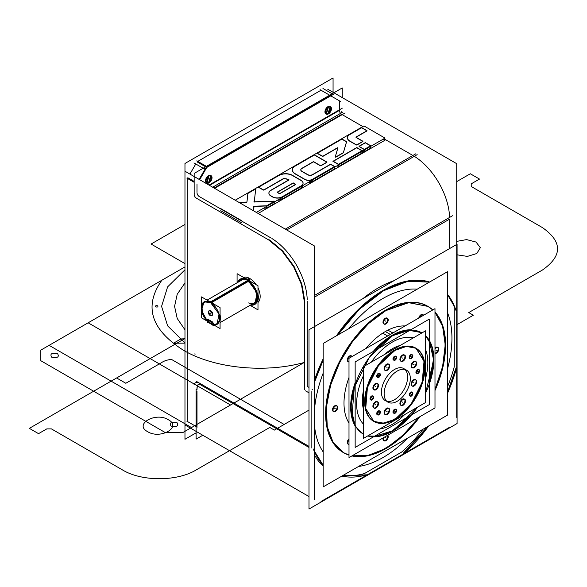 <?xml version="1.0" encoding="UTF-8"?>
<svg xmlns="http://www.w3.org/2000/svg" width="587" height="587" viewBox="0 0 587 587"><rect width="100%" height="100%" fill="white"/><g stroke="black" fill="none" stroke-linecap="round" stroke-linejoin="round"><path stroke-width="0.88" d="M457.082 423.528L308.997 509.024L308.997 329.755L457.082 244.251L457.082 423.528M314.324 454.558A107.186 61.884 120 0 0 323.173 466.203A107.186 61.884 120 0 1 314.324 454.558A107.186 61.884 120 0 0 323.173 466.203A107.186 61.884 120 0 1 314.324 454.558A107.186 61.884 120 0 0 323.173 466.203M343.079 475.397A107.186 61.884 120 0 0 364.52 473.518A107.186 61.884 120 0 1 343.079 475.397A107.186 61.884 120 0 0 364.52 473.518A107.186 61.884 120 0 1 343.079 475.397A107.186 61.884 120 0 0 364.52 473.518L401.559 452.137A107.186 61.884 120 0 0 423 429.258A107.186 61.884 120 0 1 401.559 452.137A107.186 61.884 120 0 0 423 429.258A107.186 61.884 120 0 1 401.559 452.137A107.186 61.884 120 0 0 423 429.258M447.499 386.789A107.186 61.884 120 0 0 454.235 366.868A107.186 61.884 120 0 1 447.499 386.789A107.186 61.884 120 0 0 454.235 366.868A107.186 61.884 120 0 1 447.499 386.789A107.186 61.884 120 0 0 454.235 366.868L454.235 306.854A107.186 61.884 120 0 0 447.499 294.718A107.186 61.884 120 0 1 454.235 306.854A107.186 61.884 120 0 0 447.499 294.718A107.186 61.884 120 0 1 454.235 306.854A107.186 61.884 120 0 0 447.499 294.718M429.596 282.031A107.186 61.884 120 0 0 336.483 335.786A107.186 61.884 120 0 1 429.596 282.031A107.186 61.884 120 0 0 336.483 335.786A107.186 61.884 120 0 1 429.596 282.031A107.186 61.884 120 0 0 336.483 335.786M323.173 358.855A107.186 61.884 120 0 0 314.324 380.721A107.186 61.884 120 0 1 323.173 358.855A107.186 61.884 120 0 0 314.324 380.721A107.186 61.884 120 0 1 323.173 358.855A107.186 61.884 120 0 0 314.324 380.721M311.844 391.544L311.844 448.035M358.547 466.467A97.442 56.257 -60 0 0 383.04 457.522A97.442 56.257 -60 0 0 407.532 438.188A97.442 56.257 -60 0 1 383.04 457.522A97.442 56.257 120 0 0 407.532 438.188A97.442 56.257 -60 0 1 383.04 457.522A97.442 56.257 -60 0 1 358.547 466.467A97.442 56.257 120 0 0 383.04 457.522A97.442 56.257 -60 0 1 358.547 466.467A97.442 56.257 -60 0 0 387.369 454.874M323.173 451.917A97.442 56.257 -60 0 1 314.324 423.447A97.442 56.257 -60 0 0 323.173 451.917A97.442 56.257 -60 0 1 314.324 423.447A97.442 56.257 120 0 0 323.173 451.917A97.442 56.257 -60 0 1 314.324 423.381M323.173 373.141A97.442 56.257 -60 0 0 314.324 411.832A97.442 56.257 -60 0 1 323.173 373.141A97.442 56.257 120 0 0 314.324 411.832A97.442 56.257 -60 0 1 323.173 373.141A97.442 56.257 -60 0 0 314.324 411.913M378.718 301.065A97.442 56.257 -60 0 1 417.247 289.156A97.442 56.257 120 0 0 383.04 298.409A97.442 56.257 -60 0 0 348.825 328.661A97.442 56.257 -60 0 1 383.04 298.409A97.442 56.257 120 0 0 348.825 328.661A97.442 56.257 -60 0 1 383.04 298.409A97.442 56.257 -60 0 1 417.254 289.156A97.442 56.257 120 0 0 383.04 298.409A97.442 56.257 120 0 0 348.825 328.661A97.442 56.257 -60 0 1 387.369 296.068M447.499 312.644A97.442 56.257 -60 0 1 447.499 368.856A97.442 56.257 -60 0 0 447.499 312.644A97.442 56.257 -60 0 1 447.499 368.856A97.442 56.257 120 0 0 447.499 312.644A97.442 56.257 -60 0 1 447.499 368.878M308.997 446.391L196.564 381.477M313.597 449.055A107.186 61.884 120 0 0 323.173 465.271L314.324 450.977M342.111 475.954L366.765 474.817L341.913 476.072A107.186 61.884 120 0 0 368.21 474.391M313.641 450.112L314.082 450.368M323.173 465.491L314.324 451.792M185.338 425.171L308.997 496.565M185.338 171.426L314.324 245.894L314.324 499.64M197.005 183.958L197.005 192.03M197.005 192.595A3.251 1.878 -120 0 0 199.301 196.572A3.251 1.878 -120 0 1 197.005 192.595A3.251 1.878 -120 0 0 199.301 196.572A3.251 1.878 -120 0 1 197.005 192.595A3.251 1.878 -120 0 0 199.301 196.572M199.793 196.85L270.504 237.676M271.898 238.513A51.972 30.003 60 0 1 307.221 299.634A51.972 30.003 -120 0 0 271.898 238.513A51.972 30.003 60 0 1 307.221 299.634A51.972 30.003 -120 0 0 271.898 238.513A51.972 30.003 -120 0 1 307.221 299.634M307.25 301.322L307.25 386.415L308.997 387.42L307.25 386.415L308.997 387.42L307.25 386.415L307.25 301.322L307.25 386.415M308.997 447.433L199.741 384.353L308.997 447.433M199.301 384.103C197.54 384.801 196.777 386.701 197.005 389.805C196.777 386.701 197.54 384.801 199.301 384.103C197.87 383.876 197.107 385.776 197.005 389.805C197.107 385.776 197.87 383.876 199.301 384.103C197.87 383.876 197.107 385.776 197.005 389.805C197.107 385.776 197.87 383.876 199.301 384.103M197.005 391.243L197.005 427.028M196.109 426.507L187.818 421.723L196.109 426.507L187.818 421.723L187.818 178.653L187.818 421.723L196.109 426.507L187.818 421.723L187.818 178.653M187.818 177.744L194.158 181.398M257.987 302.488A14.616 8.438 -120 0 0 257.987 287.828A14.616 8.438 60 0 1 257.987 302.488A14.616 8.438 -120 0 0 257.987 287.828A14.616 8.438 60 0 1 257.987 302.488A14.616 8.438 60 0 0 257.987 287.828M256.203 284.732A14.616 8.438 -120 0 0 249.835 278.517A14.616 8.438 -120 0 0 243.458 277.372A14.616 8.438 60 0 1 249.835 278.517A14.616 8.438 60 0 1 256.203 284.732A14.616 8.438 -120 0 0 249.835 278.517L247.993 279.573A14.616 8.438 60 0 1 250.7 281.555A14.616 8.438 -120 0 0 247.993 279.573L249.835 278.517A14.616 8.438 -120 0 0 243.458 277.372A14.616 8.438 60 0 1 249.835 278.517A14.616 8.438 60 0 1 256.203 284.732A14.616 8.438 60 0 0 249.835 278.517L247.993 279.573A14.616 8.438 60 0 1 250.7 281.555A14.616 8.438 -120 0 0 247.993 279.573A14.616 8.438 60 0 0 245.293 278.429M342.25 97.596L342.25 87.94L194.158 173.436L194.158 194.884M209.5 185.375L339.403 110.378A3.251 1.878 60 0 0 341.7 114.362A3.251 1.878 60 0 1 339.403 110.378A3.251 1.878 60 0 0 341.7 114.362A3.251 1.878 60 0 1 339.403 110.378A3.251 1.878 60 0 0 341.7 114.362L214.094 188.031M339.403 109.82L339.403 100.832L339.403 109.82L339.403 100.832L339.403 109.82L339.403 100.832L330.774 95.85M330.217 95.527L206.984 166.679M205.633 168.102L199.118 179.387M327.92 106.665A4.219 2.436 -60 0 1 330.092 106.496A4.219 2.436 120 0 0 327.92 106.665A4.219 2.436 -60 0 1 330.092 106.496A4.219 2.436 -60 0 0 327.92 106.665A4.219 2.436 120 0 0 325.147 110.444A4.219 2.436 120 0 0 325.873 113.805A4.219 2.436 -60 0 1 325.147 110.444A4.219 2.436 -60 0 1 327.92 106.665A4.219 2.436 -60 0 0 325.147 110.444A4.219 2.436 -60 0 0 325.873 113.805A4.219 2.436 -60 0 1 325.147 110.444A4.219 2.436 -60 0 1 327.92 106.665M330.283 106.643A4.219 2.436 -60 0 1 330.598 110.085A4.219 2.436 -60 0 1 327.92 113.562A4.219 2.436 -60 0 1 326.093 113.9A4.219 2.436 120 0 0 327.92 113.562A4.219 2.436 -60 0 1 326.093 113.9A4.219 2.436 -60 0 0 327.92 113.562A4.219 2.436 120 0 0 330.598 110.085A4.219 2.436 120 0 0 330.283 106.643A4.219 2.436 -60 0 1 330.598 110.085A4.219 2.436 -60 0 1 327.92 113.562A4.219 2.436 -60 0 0 330.598 110.085A4.219 2.436 -60 0 0 330.283 106.643M208.488 175.616A4.219 2.436 -60 0 1 210.667 175.447A4.219 2.436 120 0 0 208.488 175.616A4.219 2.436 -60 0 1 210.667 175.447A4.219 2.436 -60 0 0 208.488 175.616A4.219 2.436 120 0 0 205.714 179.395A4.219 2.436 120 0 0 206.441 182.755A4.219 2.436 -60 0 1 205.714 179.395A4.219 2.436 -60 0 1 208.488 175.616A4.219 2.436 -60 0 0 205.714 179.395A4.219 2.436 -60 0 0 206.441 182.755A4.219 2.436 -60 0 1 205.714 179.395A4.219 2.436 -60 0 1 208.488 175.616M210.85 175.594A4.219 2.436 -60 0 1 211.173 179.035A4.219 2.436 -60 0 1 208.488 182.513A4.219 2.436 -60 0 1 206.661 182.85A4.219 2.436 120 0 0 208.488 182.513A4.219 2.436 -60 0 1 206.661 182.85A4.219 2.436 -60 0 0 208.488 182.513A4.219 2.436 120 0 0 211.173 179.035A4.219 2.436 120 0 0 210.85 175.594A4.219 2.436 -60 0 1 211.173 179.035A4.219 2.436 -60 0 1 208.488 182.513A4.219 2.436 -60 0 0 211.173 179.035A4.219 2.436 -60 0 0 210.85 175.594M199.683 179.71L207.145 166.774L196.843 160.823M194.158 182.315L186.864 178.103M189.931 174.082L195.764 163.978M197.005 161.829L205.633 166.811M196.109 432.846L184.971 439.281L184.971 163.472L333.064 77.976L333.064 92.291M197.797 161.374L321.03 90.229L197.797 161.374L321.03 90.229L329.659 95.204L321.03 90.229L329.659 95.204L321.03 90.229L197.797 161.374L321.03 90.229L329.659 95.204M197.173 427.123L186.864 421.173M202.794 435.253L196.109 439.113L196.109 389.364M450.009 427.028L321.03 501.496M364.52 473.518L401.559 452.137L364.52 473.518M199.301 383.164A3.251 2.385 -19.7 0 0 193.886 384.118M402.374 454.668A107.186 61.884 120 0 0 428.671 425.986L403.797 453.435L403.357 453.179L427.563 426.617M447.499 392.065L456.04 367.902L456.481 368.159L447.499 393.319A107.186 61.884 120 0 0 456.979 366.273M327.737 89.217L456.715 163.685L456.715 417.43M454.235 366.868L454.235 306.854L454.235 366.868M449.642 248.55L449.642 219.112L449.642 248.55L449.642 219.112L449.642 248.55L449.642 219.112L314.324 297.235M449.613 217.425A51.972 30.003 -120 0 0 414.29 156.303A51.972 30.003 60 0 1 449.613 217.425A51.972 30.003 -120 0 0 414.29 156.303A51.972 30.003 60 0 1 449.613 217.425A51.972 30.003 60 0 0 414.29 156.303M412.896 155.467L383.905 138.73L412.896 155.467L285.289 229.135L415.743 153.823L285.289 229.135L412.896 155.467L285.289 229.135L412.896 155.467L383.905 138.73M362.825 126.557L342.184 114.641M455.982 310.545A107.186 61.884 120 0 0 447.499 294.336M337.664 335.104L359.339 309.312L383.553 290.748L407.767 281.356L429.442 282.12A107.186 61.884 120 0 0 337.767 335.045M323.173 360.345A107.186 61.884 120 0 0 314.324 382.783M308.997 392.835L305.504 390.825M314.324 381.249L323.173 359.237M336.813 335.595L358.686 309.378L383.186 290.536L407.686 281.085L429.552 282.053M447.499 294.615L454.749 307.155L447.499 294.366M323.173 360.22L314.324 382.614M312.357 389.364L311.983 389.152M452.489 215.767L314.324 295.54M304.404 389.761L304.404 301.263M362.92 298.622A107.186 61.884 -60 0 1 393.972 280.689A107.186 61.884 -60 0 0 362.92 298.622A107.186 61.884 -60 0 1 393.972 280.689A107.186 61.884 -60 0 0 362.92 298.622M304.382 304.286A51.972 30.003 -120 0 0 266.498 238.674M269.499 239.9L282.802 251.082L294.072 266.461L301.769 283.91L304.822 301.021M304.851 302.709L304.411 302.958M304.404 302.026L301.454 284.592L293.647 266.74L282.098 251.06L268.472 239.79M267.665 239.313L268.105 239.056M195.031 197.393L269.081 240.142M212.67 187.209L342.969 111.985M286.72 229.957L417.166 154.645M345.097 112.953L214.578 188.31M342.316 108.14L209.016 185.096M197.012 198.457A3.251 1.878 60 0 1 194.231 193.637M320.076 89.672L340.357 101.382M193.967 162.937L204.276 168.887L333.255 94.419L322.953 88.468M329.036 106.731A4.219 2.436 120 0 0 325.836 110.349A4.219 2.436 120 0 0 326.365 114.098A4.219 2.436 120 0 0 329.036 113.504M330.151 106.533L328.045 106.739L328.456 106.973L326.343 114.083L325.932 113.841L328.045 106.739L330.151 106.533L328.045 113.636L326.159 113.951M326.357 114.091L328.456 113.871L328.045 113.636L328.456 113.871L330.576 106.775M327.92 114.149A4.219 2.436 120 0 0 331.119 110.525A4.219 2.436 120 0 0 330.591 106.783A4.219 2.436 120 0 0 327.92 107.37M209.603 175.682A4.219 2.436 120 0 0 206.411 179.299A4.219 2.436 120 0 0 206.94 183.049A4.219 2.436 120 0 0 209.603 182.454M206.917 183.034L206.507 182.792L208.612 175.689L209.023 175.924L206.917 183.034L209.023 182.821L206.734 182.902M208.495 183.1A4.219 2.436 120 0 0 211.687 179.475A4.219 2.436 120 0 0 211.159 175.733A4.219 2.436 120 0 0 208.495 176.32M209.023 182.821L211.151 175.726L208.612 175.689L210.726 175.484L208.612 182.586L209.023 182.821M398.052 400.774A18.513 10.691 -60 0 1 387.978 402.19A18.513 10.691 -60 0 1 385.299 386.826A18.513 10.691 -60 0 1 398.052 370.602M396.408 371.549A18.513 10.691 -60 0 1 406.49 370.126A18.513 10.691 -60 0 1 409.161 385.49A18.513 10.691 -60 0 1 396.408 401.721M425.575 402.521L363.47 438.379L363.47 366.67L425.575 330.811L425.575 402.521M373.655 421.297A42.227 24.375 120 0 0 394.523 419.074A42.227 24.375 120 0 1 373.655 421.297A42.227 24.375 120 0 0 394.523 419.074A42.227 24.375 120 0 1 373.655 421.297A42.227 24.375 120 0 0 394.523 419.074A42.227 24.375 120 0 0 422.038 382.086A42.227 24.375 120 0 0 415.875 348.172A42.227 24.375 120 0 1 422.038 382.086A42.227 24.375 120 0 1 394.523 419.074A42.227 24.375 120 0 0 422.038 382.086A42.227 24.375 120 0 0 415.875 348.172A42.227 24.375 120 0 1 422.038 382.086A42.227 24.375 120 0 1 394.523 419.074A42.227 24.375 120 0 0 422.038 382.086A42.227 24.375 120 0 0 415.875 348.172M415.721 348.076A42.227 24.375 120 0 0 394.523 350.116A42.227 24.375 120 0 1 415.721 348.076A42.227 24.375 120 0 0 394.523 350.116A42.227 24.375 120 0 1 415.721 348.076A42.227 24.375 120 0 0 394.523 350.116A42.227 24.375 120 0 0 366.912 387.405A42.227 24.375 120 0 0 373.501 421.209A42.227 24.375 120 0 1 366.912 387.405A42.227 24.375 120 0 1 394.523 350.116A42.227 24.375 120 0 0 366.912 387.405A42.227 24.375 120 0 0 373.501 421.209A42.227 24.375 120 0 1 366.912 387.405A42.227 24.375 120 0 1 394.523 350.116A42.227 24.375 120 0 0 366.912 387.405A42.227 24.375 120 0 0 373.501 421.209M386.613 414.128A3.573 2.062 -60 0 1 384.089 412.668A3.573 2.062 -60 0 1 386.613 408.295A3.573 2.062 -60 0 1 389.137 409.755A3.573 2.062 -60 0 1 386.613 414.128A3.573 2.062 -60 0 1 384.089 412.668A3.573 2.062 -60 0 1 386.613 408.295A3.573 2.062 -60 0 1 389.137 409.755A3.573 2.062 -60 0 1 386.613 414.128A3.573 2.062 -60 0 1 384.089 412.668A3.573 2.062 -60 0 1 386.613 408.295A3.573 2.062 -60 0 1 389.137 409.755A3.573 2.062 -60 0 1 386.613 414.128A3.573 2.062 120 0 0 389.137 409.755A3.573 2.062 120 0 0 386.613 408.295A3.573 2.062 120 0 0 384.089 412.668A3.573 2.062 120 0 0 386.613 414.128M402.433 404.993A3.573 2.062 -60 0 1 399.908 403.54A3.573 2.062 -60 0 1 402.433 399.16A3.573 2.062 -60 0 1 404.957 400.62A3.573 2.062 -60 0 1 402.433 404.993A3.573 2.062 -60 0 1 399.908 403.54A3.573 2.062 -60 0 1 402.433 399.16A3.573 2.062 -60 0 1 404.957 400.62A3.573 2.062 -60 0 1 402.433 404.993A3.573 2.062 -60 0 1 399.908 403.54A3.573 2.062 -60 0 1 402.433 399.16A3.573 2.062 -60 0 1 404.957 400.62A3.573 2.062 -60 0 1 402.433 404.993A3.573 2.062 120 0 0 404.957 400.62A3.573 2.062 120 0 0 402.433 399.16A3.573 2.062 120 0 0 399.908 403.54A3.573 2.062 120 0 0 402.433 404.993M413.622 385.622A3.573 2.062 -60 0 1 411.091 384.162A3.573 2.062 -60 0 1 413.622 379.789A3.573 2.062 -60 0 1 416.146 381.242A3.573 2.062 -60 0 1 413.622 385.622A3.573 2.062 -60 0 1 411.091 384.162A3.573 2.062 -60 0 1 413.622 379.789A3.573 2.062 -60 0 1 416.146 381.242A3.573 2.062 -60 0 1 413.622 385.622A3.573 2.062 -60 0 1 411.091 384.162A3.573 2.062 -60 0 1 413.622 379.789A3.573 2.062 -60 0 1 416.146 381.242A3.573 2.062 -60 0 1 413.622 385.622A3.573 2.062 120 0 0 416.146 381.242A3.573 2.062 120 0 0 413.622 379.789A3.573 2.062 120 0 0 411.091 384.162A3.573 2.062 120 0 0 413.622 385.622M413.622 367.352A3.573 2.062 -60 0 1 411.091 365.892A3.573 2.062 -60 0 1 413.622 361.519A3.573 2.062 -60 0 1 416.146 362.979A3.573 2.062 -60 0 1 413.622 367.352A3.573 2.062 -60 0 1 411.091 365.892A3.573 2.062 -60 0 1 413.622 361.519A3.573 2.062 -60 0 1 416.146 362.979A3.573 2.062 -60 0 1 413.622 367.352A3.573 2.062 -60 0 1 411.091 365.892A3.573 2.062 -60 0 1 413.622 361.519A3.573 2.062 -60 0 1 416.146 362.979A3.573 2.062 -60 0 1 413.622 367.352A3.573 2.062 120 0 0 416.146 362.979A3.573 2.062 120 0 0 413.622 361.519A3.573 2.062 120 0 0 411.091 365.892A3.573 2.062 120 0 0 413.622 367.352M402.433 360.895A3.573 2.062 -60 0 1 399.908 359.435A3.573 2.062 -60 0 1 402.433 355.062A3.573 2.062 -60 0 1 404.957 356.522A3.573 2.062 -60 0 1 402.433 360.895A3.573 2.062 -60 0 1 399.908 359.435A3.573 2.062 -60 0 1 402.433 355.062A3.573 2.062 -60 0 1 404.957 356.522A3.573 2.062 -60 0 1 402.433 360.895A3.573 2.062 -60 0 1 399.908 359.435A3.573 2.062 -60 0 1 402.433 355.062A3.573 2.062 -60 0 1 404.957 356.522A3.573 2.062 -60 0 1 402.433 360.895A3.573 2.062 120 0 0 404.957 356.522A3.573 2.062 120 0 0 402.433 355.062A3.573 2.062 120 0 0 399.908 359.435A3.573 2.062 120 0 0 402.433 360.895M386.613 370.03A3.573 2.062 -60 0 1 384.089 368.57A3.573 2.062 -60 0 1 386.613 364.197A3.573 2.062 -60 0 1 389.137 365.65A3.573 2.062 -60 0 1 386.613 370.03A3.573 2.062 -60 0 1 384.089 368.57A3.573 2.062 -60 0 1 386.613 364.197A3.573 2.062 -60 0 1 389.137 365.65A3.573 2.062 -60 0 1 386.613 370.03A3.573 2.062 -60 0 1 384.089 368.57A3.573 2.062 -60 0 1 386.613 364.197A3.573 2.062 -60 0 1 389.137 365.65A3.573 2.062 -60 0 1 386.613 370.03A3.573 2.062 120 0 0 389.137 365.65A3.573 2.062 120 0 0 386.613 364.197A3.573 2.062 120 0 0 384.089 368.57A3.573 2.062 120 0 0 386.613 370.03M375.423 389.401A3.573 2.062 -60 0 1 372.899 387.948A3.573 2.062 -60 0 1 375.423 383.568A3.573 2.062 -60 0 1 377.955 385.028A3.573 2.062 -60 0 1 375.423 389.401A3.573 2.062 -60 0 1 372.899 387.948A3.573 2.062 -60 0 1 375.423 383.568A3.573 2.062 -60 0 1 377.955 385.028A3.573 2.062 -60 0 1 375.423 389.401A3.573 2.062 -60 0 1 372.899 387.948A3.573 2.062 -60 0 1 375.423 383.568A3.573 2.062 -60 0 1 377.955 385.028A3.573 2.062 -60 0 1 375.423 389.401A3.573 2.062 120 0 0 377.955 385.028A3.573 2.062 120 0 0 375.423 383.568A3.573 2.062 120 0 0 372.899 387.948A3.573 2.062 120 0 0 375.423 389.401M375.423 407.672A3.573 2.062 -60 0 1 372.899 406.211A3.573 2.062 -60 0 1 375.423 401.838A3.573 2.062 -60 0 1 377.955 403.298A3.573 2.062 -60 0 1 375.423 407.672A3.573 2.062 -60 0 1 372.899 406.211A3.573 2.062 -60 0 1 375.423 401.838A3.573 2.062 -60 0 1 377.955 403.298A3.573 2.062 -60 0 1 375.423 407.672A3.573 2.062 -60 0 1 372.899 406.211A3.573 2.062 -60 0 1 375.423 401.838A3.573 2.062 -60 0 1 377.955 403.298A3.573 2.062 -60 0 1 375.423 407.672A3.573 2.062 120 0 0 377.955 403.298A3.573 2.062 120 0 0 375.423 401.838A3.573 2.062 120 0 0 372.899 406.211A3.573 2.062 120 0 0 375.423 407.672M378.285 377.023A2.209 1.277 -60 0 1 376.722 376.12A2.209 1.277 -60 0 1 378.285 373.413A2.209 1.277 -60 0 1 379.848 374.315A2.209 1.277 -60 0 1 378.285 377.023A2.209 1.277 -60 0 1 376.722 376.12A2.209 1.277 -60 0 1 378.285 373.413A2.209 1.277 -60 0 1 379.848 374.315A2.209 1.277 -60 0 1 378.285 377.023A2.209 1.277 -60 0 1 376.722 376.12A2.209 1.277 -60 0 1 378.285 373.413A2.209 1.277 -60 0 1 379.848 374.315A2.209 1.277 -60 0 1 378.285 377.023A2.209 1.277 120 0 0 379.848 374.315A2.209 1.277 120 0 0 378.285 373.413A2.209 1.277 120 0 0 376.722 376.12A2.209 1.277 120 0 0 378.285 377.023M371.556 399.659A2.209 1.277 -60 0 1 369.993 398.756A2.209 1.277 -60 0 1 371.556 396.049A2.209 1.277 -60 0 1 373.119 396.951A2.209 1.277 -60 0 1 371.556 399.659A2.209 1.277 -60 0 1 369.993 398.756A2.209 1.277 -60 0 1 371.556 396.049A2.209 1.277 -60 0 1 373.119 396.951A2.209 1.277 -60 0 1 371.556 399.659A2.209 1.277 -60 0 1 369.993 398.756A2.209 1.277 -60 0 1 371.556 396.049A2.209 1.277 -60 0 1 373.119 396.951A2.209 1.277 -60 0 1 371.556 399.659A2.209 1.277 120 0 0 373.119 396.951A2.209 1.277 120 0 0 371.556 396.049A2.209 1.277 120 0 0 369.993 398.756A2.209 1.277 120 0 0 371.556 399.659M378.285 414.525A2.209 1.277 -60 0 1 376.722 413.622A2.209 1.277 -60 0 1 378.285 410.922A2.209 1.277 -60 0 1 379.848 411.825A2.209 1.277 -60 0 1 378.285 414.525A2.209 1.277 -60 0 1 376.722 413.622A2.209 1.277 -60 0 1 378.285 410.922A2.209 1.277 -60 0 1 379.848 411.825A2.209 1.277 -60 0 1 378.285 414.525A2.209 1.277 -60 0 1 376.722 413.622A2.209 1.277 -60 0 1 378.285 410.922A2.209 1.277 -60 0 1 379.848 411.825A2.209 1.277 -60 0 1 378.285 414.525A2.209 1.277 120 0 0 379.848 411.825A2.209 1.277 120 0 0 378.285 410.922A2.209 1.277 120 0 0 376.722 413.622A2.209 1.277 120 0 0 378.285 414.525M394.523 412.918A2.209 1.277 -60 0 1 392.96 412.015A2.209 1.277 -60 0 1 394.523 409.315A2.209 1.277 -60 0 1 396.086 410.21A2.209 1.277 -60 0 1 394.523 412.918A2.209 1.277 -60 0 1 392.96 412.015A2.209 1.277 -60 0 1 394.523 409.315A2.209 1.277 -60 0 1 396.086 410.21A2.209 1.277 -60 0 1 394.523 412.918A2.209 1.277 -60 0 1 392.96 412.015A2.209 1.277 -60 0 1 394.523 409.315A2.209 1.277 -60 0 1 396.086 410.21A2.209 1.277 -60 0 1 394.523 412.918A2.209 1.277 120 0 0 396.086 410.21A2.209 1.277 120 0 0 394.523 409.315A2.209 1.277 120 0 0 392.96 412.015A2.209 1.277 120 0 0 394.523 412.918M410.761 395.777A2.209 1.277 -60 0 1 409.198 394.875A2.209 1.277 -60 0 1 410.761 392.167A2.209 1.277 -60 0 1 412.323 393.07A2.209 1.277 -60 0 1 410.761 395.777A2.209 1.277 -60 0 1 409.198 394.875A2.209 1.277 -60 0 1 410.761 392.167A2.209 1.277 -60 0 1 412.323 393.07A2.209 1.277 -60 0 1 410.761 395.777A2.209 1.277 -60 0 1 409.198 394.875A2.209 1.277 -60 0 1 410.761 392.167A2.209 1.277 -60 0 1 412.323 393.07A2.209 1.277 -60 0 1 410.761 395.777A2.209 1.277 120 0 0 412.323 393.07A2.209 1.277 120 0 0 410.761 392.167A2.209 1.277 120 0 0 409.198 394.875A2.209 1.277 120 0 0 410.761 395.777M417.489 373.141A2.209 1.277 -60 0 1 415.926 372.239A2.209 1.277 -60 0 1 417.489 369.531A2.209 1.277 -60 0 1 419.052 370.434A2.209 1.277 -60 0 1 417.489 373.141A2.209 1.277 -60 0 1 415.926 372.239A2.209 1.277 -60 0 1 417.489 369.531A2.209 1.277 -60 0 1 419.052 370.434A2.209 1.277 -60 0 1 417.489 373.141A2.209 1.277 -60 0 1 415.926 372.239A2.209 1.277 -60 0 1 417.489 369.531A2.209 1.277 -60 0 1 419.052 370.434A2.209 1.277 -60 0 1 417.489 373.141A2.209 1.277 120 0 0 419.052 370.434A2.209 1.277 120 0 0 417.489 369.531A2.209 1.277 120 0 0 415.926 372.239A2.209 1.277 120 0 0 417.489 373.141M410.761 358.268A2.209 1.277 -60 0 1 409.198 357.366A2.209 1.277 -60 0 1 410.761 354.665A2.209 1.277 -60 0 1 412.323 355.568A2.209 1.277 -60 0 1 410.761 358.268A2.209 1.277 -60 0 1 409.198 357.366A2.209 1.277 -60 0 1 410.761 354.665A2.209 1.277 -60 0 1 412.323 355.568A2.209 1.277 -60 0 1 410.761 358.268A2.209 1.277 -60 0 1 409.198 357.366A2.209 1.277 -60 0 1 410.761 354.665A2.209 1.277 -60 0 1 412.323 355.568A2.209 1.277 -60 0 1 410.761 358.268A2.209 1.277 120 0 0 412.323 355.568A2.209 1.277 120 0 0 410.761 354.665A2.209 1.277 120 0 0 409.198 357.366A2.209 1.277 120 0 0 410.761 358.268M394.523 359.882A2.209 1.277 -60 0 1 392.96 358.98A2.209 1.277 -60 0 1 394.523 356.272A2.209 1.277 -60 0 1 396.086 357.175A2.209 1.277 -60 0 1 394.523 359.882A2.209 1.277 -60 0 1 392.96 358.98A2.209 1.277 -60 0 1 394.523 356.272A2.209 1.277 -60 0 1 396.086 357.175A2.209 1.277 -60 0 1 394.523 359.882A2.209 1.277 -60 0 1 392.96 358.98A2.209 1.277 -60 0 1 394.523 356.272A2.209 1.277 -60 0 1 396.086 357.175A2.209 1.277 -60 0 1 394.523 359.882A2.209 1.277 120 0 0 396.086 357.175A2.209 1.277 120 0 0 394.523 356.272A2.209 1.277 120 0 0 392.96 358.98A2.209 1.277 120 0 0 394.523 359.882M394.523 399.71A18.513 10.691 -60 0 1 381.433 392.153A18.513 10.691 -60 0 1 394.523 369.48A18.513 10.691 -60 0 1 407.613 377.037A18.513 10.691 -60 0 1 394.523 399.71A18.513 10.691 -60 0 1 381.433 392.153A18.513 10.691 -60 0 1 394.523 369.48A18.513 10.691 -60 0 1 407.613 377.037A18.513 10.691 -60 0 1 394.523 399.71A18.513 10.691 120 0 0 407.613 377.037A18.513 10.691 120 0 0 394.523 369.48A18.513 10.691 120 0 0 381.433 392.153A18.513 10.691 120 0 0 394.523 399.71A18.513 10.691 -60 0 1 381.433 392.153A18.513 10.691 -60 0 1 394.523 369.48A18.513 10.691 -60 0 1 407.613 377.037A18.513 10.691 -60 0 1 394.523 399.71M393.209 420.409A42.227 24.375 120 0 0 422.295 383.392A42.227 24.375 120 0 0 416.19 348.348A42.227 24.375 120 0 0 393.209 351.591M391.397 350.549L390.348 349.947M395.007 350.395L406.123 346.249L416.117 348.304L406.431 346.425L395.007 350.395L378.417 365.789L367.425 387.603L365.723 408.508L373.897 421.444L365.415 408.332L367.11 387.427L378.109 365.606L395.007 350.395M416 348.238L424.019 361.269L422.229 382.137L411.23 403.863L395.007 419.353L411.582 403.981L422.581 382.174L424.298 361.284L416.154 348.326M395.146 348.385L394.097 347.783M396.959 349.426A42.227 24.375 120 0 0 367.873 386.444A42.227 24.375 120 0 0 373.97 421.488A42.227 24.375 120 0 0 396.959 418.245M373.934 421.466L383.604 423.322L395.007 419.353L383.399 423.132L373.78 421.371M429.295 404.619L355.157 447.419L355.157 361.922L429.295 319.115L429.295 404.619M389.995 343.534A50.343 29.064 -60 0 1 413.211 337.951A50.343 29.064 120 0 0 392.226 342.162A50.343 29.064 120 0 0 371.241 362.186A50.343 29.064 -60 0 1 394.464 340.959M363.47 375.636A50.343 29.064 120 0 0 363.47 424.108A50.343 29.064 120 0 1 363.47 375.636A50.343 29.064 120 0 0 363.47 424.108A50.343 29.064 120 0 1 363.47 375.636A50.343 29.064 120 0 0 363.47 424.108A50.343 29.064 -60 0 1 363.47 375.651A50.343 29.064 120 0 0 360.528 420.277M404.685 414.583A50.343 29.064 120 0 1 392.226 424.379A50.343 29.064 120 0 0 404.685 414.583A50.343 29.064 120 0 1 392.226 424.379A50.343 29.064 120 0 1 379.767 428.965A50.343 29.064 120 0 0 392.226 424.379A50.343 29.064 120 0 1 379.767 428.965A50.343 29.064 120 0 0 392.226 424.379A50.343 29.064 120 0 0 404.685 414.583A50.343 29.064 -60 0 1 389.995 425.59M425.575 349.632A50.343 29.064 120 0 1 425.575 378.402A50.343 29.064 120 0 0 425.575 349.632A50.343 29.064 120 0 1 425.575 378.402A50.343 29.064 120 0 0 425.575 349.632A50.343 29.064 -60 0 1 425.575 378.417M392.226 348.795A42.227 24.375 -60 0 1 400.261 345.427A42.227 24.375 -60 0 0 392.226 348.795L393.327 349.426L392.226 348.795A42.227 24.375 -60 0 1 400.261 345.427A42.227 24.375 -60 0 0 392.226 348.795L393.327 349.426L392.226 348.795A42.227 24.375 -60 0 0 384.192 354.709A42.227 24.375 -60 0 1 392.226 348.795A42.227 24.375 -60 0 0 384.192 354.709A42.227 24.375 -60 0 1 392.226 348.795M363.47 409.154A42.227 24.375 -60 0 1 363.47 390.59A42.227 24.375 -60 0 0 363.47 409.154A42.227 24.375 -60 0 1 363.47 390.59A42.227 24.375 -60 0 0 363.47 409.154M394.464 423.007A50.343 29.064 -60 0 1 379.76 428.972M413.211 337.951A50.343 29.064 120 0 0 392.226 342.162A50.343 29.064 120 0 1 413.211 337.951A50.343 29.064 120 0 0 392.226 342.162A50.343 29.064 120 0 1 413.211 337.951A50.343 29.064 120 0 0 392.226 342.162A50.343 29.064 120 0 0 371.241 362.186A50.343 29.064 120 0 1 392.226 342.162A50.343 29.064 120 0 0 371.241 362.186A50.343 29.064 120 0 1 392.226 342.162A50.343 29.064 120 0 0 371.241 362.186M434.989 407.958L349.001 457.603L349.001 358.312L434.989 308.667L434.989 407.958M374.073 436.501A58.465 33.752 120 0 0 391.999 430.873A58.465 33.752 120 0 1 374.073 436.501A58.465 33.752 120 0 0 391.999 430.873A58.465 33.752 120 0 1 374.073 436.501A58.465 33.752 120 0 0 391.999 430.873A58.465 33.752 120 0 0 409.924 415.801A58.465 33.752 120 0 1 391.999 430.873A58.465 33.752 120 0 0 409.924 415.801A58.465 33.752 120 0 1 391.999 430.873A58.465 33.752 120 0 0 409.924 415.801M429.295 382.188A58.465 33.752 120 0 0 429.295 341.018A58.465 33.752 120 0 1 429.295 382.188A58.465 33.752 120 0 0 429.295 341.018A58.465 33.752 120 0 1 429.295 382.188A58.465 33.752 120 0 0 429.295 341.018M410.849 329.769A58.465 33.752 120 0 0 391.999 335.404A58.465 33.752 120 0 1 410.849 329.769A58.465 33.752 120 0 0 391.999 335.404A58.465 33.752 120 0 1 410.849 329.769A58.465 33.752 120 0 0 391.999 335.404A58.465 33.752 120 0 0 373.149 351.532A58.465 33.752 120 0 1 391.999 335.404A58.465 33.752 120 0 0 373.149 351.532A58.465 33.752 120 0 1 391.999 335.404A58.465 33.752 120 0 0 373.149 351.532M355.157 382.739A58.465 33.752 120 0 0 355.157 426.067A58.465 33.752 120 0 1 355.157 382.739A58.465 33.752 120 0 0 355.157 426.067A58.465 33.752 120 0 1 355.157 382.739A58.465 33.752 120 0 0 355.157 426.067M389.959 432.597A58.465 33.752 120 0 0 417.43 407.224M425.575 393.121A58.465 33.752 120 0 0 425.575 335.676L431.738 345.684L433.859 359.574L425.575 393.033M421.767 332.822L421.936 332.917A58.465 33.752 120 0 0 421.789 332.829A58.465 33.752 120 0 0 389.959 337.32M387.662 335.991L382.739 333.152M421.363 332.58L408.339 330.202L392.52 335.705L410.717 329.843M429.295 340.849L433.47 359.347L429.295 382.658M410.328 415.567L392.131 430.946L392.52 431.174L417.35 407.268M392.857 332.998L387.934 330.151M395.154 334.319A58.465 33.752 120 0 0 354.878 385.571A58.465 33.752 120 0 0 363.324 434.094A58.465 33.752 120 0 0 363.47 434.175L363.309 434.079M373.934 436.581L392.131 430.946L379.429 436.28L367.689 435.943A58.465 33.752 120 0 0 395.154 429.603M373.537 351.305L392.131 335.478L392.52 335.705L369.553 357.006L354.328 387.222L351.973 416.161L356.06 426.991L362.898 433.844M355.157 425.92L350.791 407.077L355.157 383.194M447.499 415.112L323.173 486.887L323.173 343.468L447.499 271.693L447.499 415.112M352.163 455.776A84.447 48.758 120 0 0 385.336 448.241A84.447 48.758 120 0 1 352.163 455.776A84.447 48.758 120 0 0 385.336 448.241A84.447 48.758 120 0 1 352.163 455.776A84.447 48.758 120 0 0 385.336 448.241A84.447 48.758 120 0 0 418.502 417.474A84.447 48.758 120 0 1 385.336 448.241A84.447 48.758 120 0 0 418.502 417.474A84.447 48.758 120 0 1 385.336 448.241A84.447 48.758 120 0 0 418.502 417.474M434.989 388.924A84.447 48.758 120 0 0 434.989 312.321A84.447 48.758 120 0 1 434.989 388.924A84.447 48.758 120 0 0 434.989 312.321A84.447 48.758 120 0 1 434.989 388.924A84.447 48.758 120 0 0 434.989 312.321M432.722 309.98A84.447 48.758 120 0 0 427.806 306.297A84.447 48.758 120 0 1 432.722 309.98A84.447 48.758 120 0 0 427.806 306.297A84.447 48.758 120 0 1 432.722 309.98A84.447 48.758 120 0 0 427.806 306.297M427.644 306.209A84.447 48.758 120 0 0 385.336 310.34A84.447 48.758 120 0 1 427.644 306.209A84.447 48.758 120 0 0 385.336 310.34A84.447 48.758 120 0 1 427.644 306.209A84.447 48.758 120 0 0 385.336 310.34A84.447 48.758 120 0 0 330.143 384.83A84.447 48.758 120 0 0 343.197 452.474A84.447 48.758 120 0 1 330.143 384.83A84.447 48.758 120 0 1 385.336 310.34A84.447 48.758 120 0 0 330.143 384.83A84.447 48.758 120 0 0 343.197 452.474A84.447 48.758 120 0 1 330.143 384.83A84.447 48.758 120 0 1 385.336 310.34A84.447 48.758 120 0 0 330.143 384.83A84.447 48.758 120 0 0 343.197 452.474M343.358 452.562A84.447 48.758 120 0 0 349.001 454.991A84.447 48.758 120 0 1 343.358 452.562A84.447 48.758 120 0 0 349.001 454.991A84.447 48.758 120 0 1 343.358 452.562A84.447 48.758 120 0 0 349.001 454.991M349.001 444.139A3.317 1.915 -60 0 1 347.262 442.525A3.317 1.915 -60 0 1 349.001 438.907A3.317 1.915 120 0 0 347.262 442.525A3.317 1.915 120 0 0 349.001 444.139A3.317 1.915 -60 0 1 347.262 442.525A3.317 1.915 -60 0 1 349.001 438.907A3.317 1.915 -60 0 0 347.262 442.525A3.317 1.915 -60 0 0 349.001 444.139M385.336 440.338A3.317 1.915 -60 0 1 383.164 437.88A3.317 1.915 120 0 0 385.336 440.338A3.317 1.915 -60 0 1 383.164 437.88A3.317 1.915 -60 0 0 385.336 440.338A3.317 1.915 120 0 0 387.508 435.371A3.317 1.915 -60 0 1 385.336 440.338A3.317 1.915 -60 0 0 387.508 435.371A3.317 1.915 -60 0 1 385.336 440.338M435.862 352.824A3.317 1.915 -60 0 1 434.989 353.132A3.317 1.915 120 0 0 435.862 352.824A3.317 1.915 -60 0 1 434.989 353.132A3.317 1.915 -60 0 0 435.862 352.824A3.317 1.915 120 0 0 438.203 348.766A3.317 1.915 120 0 0 435.862 347.416A3.317 1.915 -60 0 1 438.203 348.766A3.317 1.915 -60 0 1 435.862 352.824A3.317 1.915 -60 0 0 438.203 348.766A3.317 1.915 -60 0 0 435.862 347.416A3.317 1.915 -60 0 1 438.203 348.766A3.317 1.915 -60 0 1 435.862 352.824M434.989 348.113A3.317 1.915 -60 0 1 435.862 347.416A3.317 1.915 120 0 0 434.989 348.113A3.317 1.915 -60 0 1 435.862 347.416A3.317 1.915 -60 0 0 434.989 348.113M418.802 318.015A3.317 1.915 -60 0 1 421.062 314.705A3.317 1.915 -60 0 1 423.33 315.402A3.317 1.915 120 0 0 421.062 314.705A3.317 1.915 -60 0 1 423.33 315.402A3.317 1.915 -60 0 0 421.062 314.705A3.317 1.915 120 0 0 418.802 318.015A3.317 1.915 -60 0 1 421.062 314.705A3.317 1.915 -60 0 0 418.802 318.015M385.336 323.65A3.317 1.915 -60 0 1 382.995 322.3A3.317 1.915 -60 0 1 385.336 318.242A3.317 1.915 -60 0 1 387.677 319.592A3.317 1.915 -60 0 1 385.336 323.65A3.317 1.915 -60 0 1 382.995 322.3A3.317 1.915 -60 0 1 385.336 318.242A3.317 1.915 -60 0 1 387.677 319.592A3.317 1.915 -60 0 1 385.336 323.65A3.317 1.915 -60 0 1 382.995 322.3A3.317 1.915 -60 0 1 385.336 318.242A3.317 1.915 -60 0 1 387.677 319.592A3.317 1.915 -60 0 1 385.336 323.65A3.317 1.915 120 0 0 387.677 319.592A3.317 1.915 120 0 0 385.336 318.242A3.317 1.915 120 0 0 382.995 322.3A3.317 1.915 120 0 0 385.336 323.65M349.001 361.629A3.317 1.915 -60 0 1 347.284 359.655A3.317 1.915 -60 0 1 349.61 355.957A3.317 1.915 -60 0 1 351.87 356.661A3.317 1.915 120 0 0 349.61 355.957A3.317 1.915 -60 0 1 351.87 356.661A3.317 1.915 -60 0 0 349.61 355.957A3.317 1.915 120 0 0 347.284 359.655A3.317 1.915 120 0 0 349.001 361.629A3.317 1.915 -60 0 1 347.284 359.655A3.317 1.915 -60 0 1 349.61 355.957A3.317 1.915 -60 0 0 347.284 359.655A3.317 1.915 -60 0 0 349.001 361.629M334.81 411.171A3.317 1.915 -60 0 1 332.469 409.814A3.317 1.915 -60 0 1 334.81 405.756A3.317 1.915 -60 0 1 337.151 407.114A3.317 1.915 -60 0 1 334.81 411.171A3.317 1.915 -60 0 1 332.469 409.814A3.317 1.915 -60 0 1 334.81 405.756A3.317 1.915 -60 0 1 337.151 407.114A3.317 1.915 -60 0 1 334.81 411.171A3.317 1.915 -60 0 1 332.469 409.814A3.317 1.915 -60 0 1 334.81 405.756A3.317 1.915 -60 0 1 337.151 407.114A3.317 1.915 -60 0 1 334.81 411.171A3.317 1.915 120 0 0 337.151 407.114A3.317 1.915 120 0 0 334.81 405.756A3.317 1.915 120 0 0 332.469 409.814A3.317 1.915 120 0 0 334.81 411.171M385.336 331.552A58.465 33.752 -60 0 1 405.059 325.954A58.465 33.752 -60 0 0 385.336 331.552L390.34 334.443L385.336 331.552A58.465 33.752 -60 0 1 405.059 325.954A58.465 33.752 -60 0 0 385.336 331.552L390.34 334.443L385.336 331.552A58.465 33.752 -60 0 0 365.613 348.722A58.465 33.752 -60 0 1 385.336 331.552A58.465 33.752 -60 0 0 365.613 348.722A58.465 33.752 -60 0 1 385.336 331.552M349.001 423.036A58.465 33.752 -60 0 1 349.001 377.5A58.465 33.752 -60 0 0 349.001 423.036A58.465 33.752 -60 0 1 349.001 377.5A58.465 33.752 -60 0 0 349.001 423.036M382.144 450.596A84.447 48.758 120 0 0 419.888 416.682M434.989 390.516A84.447 48.758 120 0 0 434.989 312.02M428.084 306.458L432.832 309.914A84.447 48.758 120 0 0 428.121 306.48A84.447 48.758 120 0 0 382.144 312.966M385.828 310.618L408.354 302.496L428.048 306.436L408.677 302.679L385.828 310.618L368.489 323.598L352.648 341.399L339.668 362.48L330.657 385.035L326.401 407.121L327.26 426.837L333.159 442.481L343.6 452.709L332.844 442.297L326.937 426.654L326.078 406.938L330.334 384.852L339.345 362.296L352.332 341.208L368.174 323.415L385.828 310.618M427.923 306.37L432.766 309.958M434.989 312.225L442.605 326.247L445.217 344.914L442.605 366.604L434.989 389.416M418.927 417.232L402.983 435.231L385.828 448.527L403.57 435.165L419.712 416.777M434.989 390.318L442.84 367.146L445.54 345.097L442.84 326.167L434.989 312.057M389.643 308.63A84.447 48.758 120 0 0 331.472 382.658A84.447 48.758 120 0 0 343.674 452.746A84.447 48.758 120 0 0 349.001 455.13M351.907 455.93A84.447 48.758 120 0 0 389.643 446.267M343.637 452.731L349.001 455.116M351.936 455.908L368.078 455.659L385.828 448.527L368.027 455.409L352.083 455.828M349.001 455.035L343.476 452.636M407.554 438.173A97.442 56.257 -60 0 1 378.718 459.87M349.001 444.513A3.317 1.915 -60 0 1 348.509 444.366A3.317 1.915 -60 0 1 349.001 439.824M386.451 440.265A3.317 1.915 -60 0 1 384.236 440.83A3.317 1.915 -60 0 1 384.037 437.374M387.75 435.231A3.317 1.915 -60 0 1 387.86 438.298A3.317 1.915 -60 0 1 385.343 440.903M436.977 352.75A3.317 1.915 -60 0 1 434.989 353.411M434.989 349.126A3.317 1.915 -60 0 1 436.977 347.497M435.87 348.135A3.317 1.915 -60 0 1 438.078 347.57A3.317 1.915 -60 0 1 438.467 350.586A3.317 1.915 -60 0 1 435.87 353.389M419.588 317.56A3.317 1.915 -60 0 1 422.178 314.786M421.07 315.424A3.317 1.915 -60 0 1 423.278 314.859A3.317 1.915 -60 0 1 423.653 315.212M386.451 323.576A3.317 1.915 -60 0 1 384.236 324.141A3.317 1.915 -60 0 1 383.854 321.126A3.317 1.915 -60 0 1 386.451 318.323M385.343 318.961A3.317 1.915 -60 0 1 387.552 318.403A3.317 1.915 -60 0 1 387.934 321.419A3.317 1.915 -60 0 1 385.343 324.215M349.001 362.003A3.317 1.915 -60 0 1 348.509 361.856A3.317 1.915 -60 0 1 348.128 358.84A3.317 1.915 -60 0 1 350.718 356.038M349.61 356.676A3.317 1.915 -60 0 1 351.826 356.118A3.317 1.915 -60 0 1 352.2 356.47M335.918 411.098A3.317 1.915 -60 0 1 333.709 411.656A3.317 1.915 -60 0 1 333.328 408.64A3.317 1.915 -60 0 1 335.918 405.837M334.817 406.475A3.317 1.915 -60 0 1 337.026 405.918A3.317 1.915 -60 0 1 337.408 408.934A3.317 1.915 -60 0 1 334.817 411.736M387.728 414.062A3.573 2.062 -60 0 1 385.388 414.627A3.573 2.062 -60 0 1 384.955 411.406A3.573 2.062 -60 0 1 387.728 408.369M386.62 409.007A3.573 2.062 -60 0 1 388.961 408.442A3.573 2.062 -60 0 1 389.386 411.663A3.573 2.062 -60 0 1 386.62 414.701M403.548 404.927A3.573 2.062 -60 0 1 401.207 405.5A3.573 2.062 -60 0 1 400.782 402.271A3.573 2.062 -60 0 1 403.548 399.233M402.44 399.879A3.573 2.062 -60 0 1 404.781 399.307A3.573 2.062 -60 0 1 405.206 402.528A3.573 2.062 -60 0 1 402.44 405.566M414.73 385.556A3.573 2.062 -60 0 1 412.39 386.121A3.573 2.062 -60 0 1 411.964 382.9A3.573 2.062 -60 0 1 414.73 379.862M413.622 380.501A3.573 2.062 -60 0 1 415.963 379.936A3.573 2.062 -60 0 1 416.388 383.157A3.573 2.062 -60 0 1 413.622 386.195M414.73 367.286A3.573 2.062 -60 0 1 412.39 367.851A3.573 2.062 -60 0 1 411.964 364.63A3.573 2.062 -60 0 1 414.73 361.592M413.622 362.23A3.573 2.062 -60 0 1 415.963 361.665A3.573 2.062 -60 0 1 416.388 364.887A3.573 2.062 -60 0 1 413.622 367.924M403.548 360.829A3.573 2.062 -60 0 1 401.207 361.394A3.573 2.062 -60 0 1 400.782 358.173A3.573 2.062 -60 0 1 403.548 355.135M402.44 355.773A3.573 2.062 -60 0 1 404.781 355.208A3.573 2.062 -60 0 1 405.206 358.43A3.573 2.062 -60 0 1 402.44 361.467M387.728 369.957A3.573 2.062 -60 0 1 385.388 370.529A3.573 2.062 -60 0 1 384.955 367.308A3.573 2.062 -60 0 1 387.728 364.27M386.62 364.909A3.573 2.062 -60 0 1 388.961 364.336A3.573 2.062 -60 0 1 389.386 367.565A3.573 2.062 -60 0 1 386.62 370.602M376.538 389.335A3.573 2.062 -60 0 1 374.198 389.9A3.573 2.062 -60 0 1 373.772 386.679A3.573 2.062 -60 0 1 376.538 383.641M375.431 384.28A3.573 2.062 -60 0 1 377.771 383.715A3.573 2.062 -60 0 1 378.197 386.936A3.573 2.062 -60 0 1 375.431 389.973M376.538 407.605A3.573 2.062 -60 0 1 374.198 408.17A3.573 2.062 -60 0 1 373.772 404.949A3.573 2.062 -60 0 1 376.538 401.912M375.431 402.55A3.573 2.062 -60 0 1 377.771 401.985A3.573 2.062 -60 0 1 378.197 405.206A3.573 2.062 -60 0 1 375.431 408.244M379.385 376.913A2.209 1.277 -60 0 1 377.734 377.456A2.209 1.277 -60 0 1 377.529 375.328A2.209 1.277 -60 0 1 379.385 373.537M378.292 374.168A2.209 1.277 -60 0 1 379.943 373.625A2.209 1.277 -60 0 1 380.156 375.761A2.209 1.277 -60 0 1 378.292 377.544M372.664 399.549A2.209 1.277 -60 0 1 371.013 400.092A2.209 1.277 -60 0 1 370.801 397.964A2.209 1.277 -60 0 1 372.664 396.174M371.571 396.805A2.209 1.277 -60 0 1 373.222 396.262A2.209 1.277 -60 0 1 373.427 398.397A2.209 1.277 -60 0 1 371.571 400.18M379.385 414.422A2.209 1.277 -60 0 1 377.734 414.958A2.209 1.277 -60 0 1 377.529 412.83A2.209 1.277 -60 0 1 379.385 411.039M378.292 411.67A2.209 1.277 -60 0 1 379.943 411.135A2.209 1.277 -60 0 1 380.156 413.263A2.209 1.277 -60 0 1 378.292 415.053M395.631 412.808A2.209 1.277 -60 0 1 393.98 413.351A2.209 1.277 -60 0 1 393.767 411.223A2.209 1.277 -60 0 1 395.631 409.433M394.537 410.064A2.209 1.277 -60 0 1 396.188 409.528A2.209 1.277 -60 0 1 396.394 411.656A2.209 1.277 -60 0 1 394.537 413.446M411.869 395.667A2.209 1.277 -60 0 1 410.218 396.21A2.209 1.277 -60 0 1 410.005 394.075A2.209 1.277 -60 0 1 411.869 392.292M410.775 392.923A2.209 1.277 -60 0 1 412.426 392.38A2.209 1.277 -60 0 1 412.632 394.508A2.209 1.277 -60 0 1 410.775 396.298M418.597 373.031A2.209 1.277 -60 0 1 416.946 373.574A2.209 1.277 -60 0 1 416.733 371.439A2.209 1.277 -60 0 1 418.597 369.656M417.504 370.287A2.209 1.277 -60 0 1 419.155 369.744A2.209 1.277 -60 0 1 419.36 371.872A2.209 1.277 -60 0 1 417.504 373.662M411.869 358.165A2.209 1.277 -60 0 1 410.218 358.701A2.209 1.277 -60 0 1 410.005 356.573A2.209 1.277 -60 0 1 411.869 354.783M410.775 355.414A2.209 1.277 -60 0 1 412.426 354.878A2.209 1.277 -60 0 1 412.632 357.006A2.209 1.277 -60 0 1 410.775 358.796M395.631 359.772A2.209 1.277 -60 0 1 393.98 360.308A2.209 1.277 -60 0 1 393.767 358.18A2.209 1.277 -60 0 1 395.631 356.39M394.537 357.028A2.209 1.277 -60 0 1 396.188 356.485A2.209 1.277 -60 0 1 396.394 358.613A2.209 1.277 -60 0 1 394.537 360.403M250.583 305.02A14.616 8.438 -120 0 0 254.743 304.492A14.616 8.438 -120 0 0 256.857 292.363A14.616 8.438 -120 0 0 246.789 279.551M247.002 279.419L249.182 278.165M250.671 304.969L254.787 304.462M254.831 304.44L257.069 292.73L247.523 279.852L249.695 280.975M257.987 295.437L257.987 299.553M247.362 279.214A14.616 8.438 60 0 1 250.766 281.591M257.987 294.16A14.616 8.438 60 0 1 257.987 300.368M246.914 280.05A13.949 8.049 60 0 1 257.121 294.623A13.949 8.049 60 0 1 251.493 304.492M257.987 294.241A14.616 8.438 60 0 1 257.987 300.324A14.616 8.438 -120 0 0 257.987 294.241A14.616 8.438 60 0 1 257.987 300.324A14.616 8.438 -120 0 0 257.987 294.241A14.616 8.438 -120 0 1 257.987 300.324M251.471 304.506A13.963 8.064 -120 0 0 257.201 295.041A13.963 8.064 -120 0 0 247.538 280.373A13.963 8.064 -120 0 1 257.201 295.041A13.963 8.064 -120 0 1 251.471 304.506A13.963 8.064 -120 0 0 257.201 295.041A13.963 8.064 -120 0 0 247.538 280.373A13.963 8.064 -120 0 1 257.201 295.041A13.963 8.064 -120 0 1 251.471 304.506A13.963 8.064 -120 0 0 257.201 295.041A13.963 8.064 -120 0 0 247.538 280.373A13.963 8.064 -120 0 0 238.476 282.002A13.963 8.064 -120 0 1 247.538 280.373A13.963 8.064 -120 0 0 238.476 282.002A13.963 8.064 -120 0 1 247.538 280.373A13.963 8.064 -120 0 0 238.476 282.002M245.256 278.407A14.616 8.438 60 0 1 248.661 279.97M238.505 281.987A13.949 8.049 60 0 1 248.154 280.769M237.082 282.809L237.082 273.689L257.987 285.759L257.987 309.863L250.091 305.299M217.029 324.391L219.017 313.979L210.528 302.532L247.538 281.166A12.995 7.499 60 0 1 256.702 296.442A12.995 7.499 60 0 1 248.617 302.936A12.995 7.499 60 0 0 256.702 296.442A12.995 7.499 60 0 0 247.538 281.166L211.247 302.122A12.995 7.499 60 0 1 213.793 304.007A12.995 7.499 -120 0 0 211.247 302.122L247.538 281.166A12.995 7.499 60 0 1 256.702 296.442A12.995 7.499 60 0 1 248.617 302.936A12.995 7.499 60 0 0 256.702 296.442A12.995 7.499 60 0 0 247.538 281.166L211.247 302.122A12.995 7.499 60 0 1 213.793 304.007A12.995 7.499 -120 0 0 211.247 302.122A12.995 7.499 60 0 0 208.701 301.065M213.668 324.633L217.021 324.391A12.995 7.499 -120 0 1 209.948 323.4L210.542 323.055M217.014 324.398A12.995 7.499 -120 0 0 218.892 313.612A12.995 7.499 -120 0 0 209.948 302.224L246.958 280.857M209.728 301.659L212.215 303.097M220.074 316.709L220.074 319.57M213.411 323.261L206.785 319.431M208.033 319.357L212.986 322.219M201.502 305.93L201.502 296.905L220.074 307.632L220.074 328.559L213.807 324.941M213.47 324.743L207.959 321.566M207.255 321.155L201.502 317.838L201.502 309.943M208.033 320.964L208.033 320.15M213.543 323.18L213.543 324.141A12.342 7.125 -120 0 0 219.406 316.356A12.342 7.125 -120 0 0 210.784 302.914A12.342 7.125 -120 0 0 202.236 306.054A12.342 7.125 -120 0 0 207.394 320.319A12.342 7.125 -120 0 1 202.236 306.054A12.342 7.125 -120 0 1 210.784 302.914A12.342 7.125 -120 0 0 202.236 306.054A12.342 7.125 -120 0 0 207.394 320.319A12.342 7.125 -120 0 1 202.236 306.054A12.342 7.125 -120 0 1 210.784 302.914A12.342 7.125 -120 0 0 202.236 306.054A12.342 7.125 -120 0 0 207.394 320.319M210.784 310.736A2.759 1.592 60 0 1 212.743 314.118A2.759 1.592 60 0 1 210.784 315.248A2.759 1.592 60 0 1 208.833 311.866A2.759 1.592 60 0 1 210.784 310.736A2.759 1.592 60 0 1 212.743 314.118A2.759 1.592 60 0 1 210.784 315.248A2.759 1.592 60 0 1 208.833 311.866A2.759 1.592 60 0 1 210.784 310.736A2.759 1.592 60 0 1 212.743 314.118A2.759 1.592 60 0 1 210.784 315.248A2.759 1.592 60 0 1 208.833 311.866A2.759 1.592 60 0 1 210.784 310.736A2.759 1.592 -120 0 0 208.833 311.866A2.759 1.592 -120 0 0 210.784 315.248A2.759 1.592 -120 0 0 212.743 314.118A2.759 1.592 -120 0 0 210.784 310.736M208.202 322.065L207.394 322.527L207.394 319.079M248.617 302.936A12.995 7.499 60 0 0 256.702 296.442A12.995 7.499 60 0 0 247.538 281.166L210.52 302.54L247.538 281.166L210.52 302.54L204.034 301.887A12.995 7.499 -120 0 1 211.1 302.892L248.11 281.525M204.474 301.63L204.034 301.887A12.995 7.499 -120 0 0 202.148 312.673A12.995 7.499 -120 0 0 211.1 324.068L211.694 323.723M204.027 301.894L201.561 310.266L207.394 321.302M207.776 321.669L208.158 321.449M208.664 301.043A12.995 7.499 60 0 1 213.859 304.044M220.074 314.815A12.995 7.499 60 0 1 220.074 320.796M209.133 321.911A12.32 7.117 60 0 1 203.535 303.23A12.32 7.117 60 0 1 218.041 311.602A12.32 7.117 60 0 1 212.443 323.826M220.074 314.889A12.995 7.499 60 0 1 220.074 320.759A12.995 7.499 -120 0 0 220.074 314.889A12.995 7.499 60 0 1 220.074 320.759A12.995 7.499 -120 0 0 220.074 314.889A12.995 7.499 -120 0 1 220.074 320.759M213.543 324.141A12.342 7.125 -120 0 0 219.406 316.356A12.342 7.125 -120 0 0 210.784 302.914A12.342 7.125 -120 0 1 219.406 316.356A12.342 7.125 -120 0 1 213.543 324.141A12.342 7.125 -120 0 0 219.406 316.356A12.342 7.125 -120 0 0 210.784 302.914A12.342 7.125 -120 0 1 219.406 316.356A12.342 7.125 -120 0 1 213.543 324.141M214.028 325.066L212.912 325.712L212.912 322.256M209.676 310.831A2.759 1.592 60 0 1 211.907 313.135A2.759 1.592 60 0 1 211.606 315.703A2.759 1.592 60 0 1 209.676 315.16M210.777 315.791A2.759 1.592 60 0 1 208.554 313.495A2.759 1.592 60 0 1 208.847 310.919A2.759 1.592 60 0 1 210.777 311.47M248.301 280.168L250.48 278.913M248.088 280.3A14.616 8.438 -120 0 0 240.127 279.177A14.616 8.438 -120 0 0 237.588 282.516M245.924 278.796L247.523 279.852L240.215 279.126M240.171 279.148L237.676 282.464M383.179 139.148L385.013 140.212L383.179 139.148L385.013 140.212L383.179 139.148L385.013 140.212L383.179 139.148L385.013 140.212L258.141 213.463M220.734 210.711L241.815 222.884M263.563 208.209L266.476 208.106L263.563 208.209L266.476 208.106L263.563 208.209L266.476 208.106L266.476 206.529L266.476 208.15M266.725 208.04L274.078 203.792L274.078 202.141L274.078 203.792L274.078 202.141L274.078 203.792L266.725 208.04L274.078 203.792M277.372 200.24A6.861 3.962 0 0 0 281.87 199.279A6.861 3.962 180 0 1 277.372 200.24A6.861 3.962 0 0 0 281.87 199.279A6.861 3.962 180 0 1 277.372 200.24A6.861 3.962 0 0 0 281.87 199.279M282.244 199.081L282.244 197.423L282.244 199.081L282.244 197.423L282.244 199.081L301.058 188.214L301.058 186.563L301.058 188.214L301.058 186.563L301.058 188.214L282.244 199.081L301.058 188.214M303.068 185.609L303.068 185.404A6.861 3.962 0 0 1 301.439 187.979A6.861 3.962 0 0 0 303.068 185.404A6.861 3.962 180 0 1 301.439 187.979A6.861 3.962 0 0 0 303.068 185.404A6.861 3.962 180 0 1 301.813 187.701M308.102 182.498A5.488 3.17 0 0 0 312.101 181.816A5.488 3.17 180 0 1 308.102 182.498A5.488 3.17 0 0 0 312.101 181.816A5.488 3.17 180 0 1 308.102 182.498A5.488 3.17 0 0 0 312.101 181.816M312.541 181.588L312.541 179.93L312.541 181.588L312.541 179.93L312.541 181.588L334.407 168.961L334.407 167.31L334.407 168.961L334.407 167.31L334.407 168.961L312.541 181.588L334.407 168.961M337.063 165.776L338.031 166.334M338.662 166.503L361.878 153.104L361.878 151.446L361.878 153.104L361.878 151.446L361.878 153.104L338.662 166.503L361.878 153.104M362.861 150.881L364.05 151.563L362.861 150.881L364.05 151.563L362.861 150.881L364.05 151.563L364.05 150.191L364.05 151.762M364.542 151.563L364.542 149.912L364.542 151.563L364.542 149.912L364.542 151.563L370.426 148.166L370.426 146.515L370.426 148.166L370.426 146.515L370.426 148.166L364.542 151.563L370.426 148.166M246.078 206.499L246.481 206.485M247.905 193.086L246.922 202.06L238.88 202.339M239.195 202.522L246.621 202.266M246.944 202.082L247.89 193.453L246.944 202.082L247.89 193.453L246.944 202.082L247.89 193.453L254.978 189.293L247.89 193.453M255.242 188.948L247.824 193.233M254.978 189.161L255.565 189.315M254.252 202.067L255.69 188.941M255.661 189.388L254.296 201.811M274.21 201.128L253.885 201.825M254.274 202.001L273.601 201.341M274.078 203.946L274.078 203.498M266.535 208.341L266.535 205.832L274.246 201.378L274.246 203.887M274.078 201.671L266.725 205.912M266.476 208.143L266.476 207.629M266.725 208.297L266.725 205.788L253.848 206.228M266.476 205.986L254.098 206.411L266.476 205.986L254.098 206.411L266.476 205.986L254.098 206.411L253.327 210.682L254.098 206.411M253.305 210.667L253.789 206.264M235.226 200.226L363.933 125.919L385.013 138.092L363.933 125.919L235.226 200.226L363.933 125.919L385.013 138.092L363.933 125.919L235.226 200.226L363.933 125.919L385.013 138.092L363.933 125.919L235.226 200.226L363.933 125.919L385.013 138.092L256.306 212.399M220.734 208.59L241.815 220.763M255.616 189.278L255.074 189.234L255.616 189.278M270.908 196.014L272.544 196.953M272.713 197.049A6.861 3.962 0 0 0 281.87 197.159A6.861 3.962 0 0 1 272.713 197.049A6.861 3.962 0 0 0 281.87 197.159A6.861 3.962 0 0 1 272.713 197.049M282.244 196.953L301.058 186.094M301.439 185.859A6.861 3.962 0 0 0 301.058 180.495A6.861 3.962 0 0 1 301.439 185.859A6.861 3.962 0 0 0 301.058 180.495A6.861 3.962 0 0 1 301.439 185.859M300.889 180.392L292.642 175.63M292.429 175.513A9.605 5.547 0 0 0 278.847 175.513A9.605 5.547 0 0 1 292.429 175.513A9.605 5.547 0 0 0 278.847 175.513A9.605 5.547 0 0 1 292.429 175.513M278.642 175.63L258.926 187.011M258.72 187.414L263.365 190.093M263.849 190.093L283.36 178.881A6.053 3.493 180 0 1 288.415 179.791A6.053 3.493 0 0 0 283.36 178.881A6.053 3.493 180 0 1 288.415 179.791A6.053 3.493 180 0 0 283.36 178.881L263.849 190.093L283.169 178.94M288.621 180.187L271.077 190.313M270.908 190.408A6.861 3.962 0 0 0 270.739 195.911A6.861 3.962 0 0 1 270.908 190.408A6.861 3.962 0 0 0 270.739 195.911A6.861 3.962 0 0 1 270.908 190.408M293.537 183.327L295.195 184.289M295.408 184.685L279.867 193.659M279.383 193.659L277.416 192.521M277.629 192.125L292.854 183.327M292.957 183.269L293.441 183.269L292.957 183.269M301.96 168.462L313.165 161.997M313.26 161.939L313.744 161.939L313.26 161.939M313.847 161.997L320.429 165.798M320.913 165.798L326.754 162.423M326.541 162.027L314.713 155.195M314.617 155.137L314.133 155.137L314.617 155.137M314.03 155.195L295.393 165.952M295.18 166.084A9.605 5.547 0 0 0 294.99 173.811A9.605 5.547 0 0 1 295.18 166.084A9.605 5.547 0 0 0 294.99 173.811A9.605 5.547 0 0 1 295.18 166.084M295.18 173.921L304.778 179.468M304.969 179.571A5.488 3.17 0 0 0 312.101 179.688A5.488 3.17 0 0 1 304.969 179.571A5.488 3.17 0 0 0 312.101 179.688A5.488 3.17 0 0 1 304.969 179.571M312.541 179.468L334.407 166.84M334.194 166.444L330.951 164.565M330.855 164.514L330.364 164.514L330.855 164.514M330.268 164.565L312.57 174.787M312.211 174.963A3.427 1.981 180 0 1 307.889 174.875A3.427 1.981 0 0 0 312.211 174.963A3.427 1.981 180 0 1 307.889 174.875A3.427 1.981 180 0 0 312.211 174.963M307.72 174.787L301.791 171.367M301.623 171.257A3.427 1.981 180 0 1 301.791 168.564A3.427 1.981 0 0 0 301.623 171.257A3.427 1.981 180 0 1 301.791 168.564A3.427 1.981 180 0 0 301.623 171.257M357.013 147.895L356.529 147.895L357.013 147.895M356.426 147.946L333.599 161.131M333.387 161.535L338.325 164.382M338.662 166.891L338.662 164.382L361.878 150.984M361.665 150.58L357.109 147.946M335.258 157L335.676 157.228L335.258 157M335.845 157.177L343.285 152.877M343.432 152.598L346.543 141.966M346.447 141.797L342.192 139.332M342.089 139.28L341.605 139.28L342.089 139.28M341.509 139.332L317.67 153.097M317.457 153.5L322.424 156.369M322.916 156.369L337.136 148.159M337.232 148.1L337.774 148.144L337.232 148.1M337.818 148.276L335.258 156.846L335.94 156.861M349.845 134.518A8.233 4.755 0 0 0 349.676 141.144A8.233 4.755 0 0 1 349.845 134.518A8.233 4.755 0 0 0 349.676 141.144A8.233 4.755 0 0 1 349.845 134.518M349.845 141.24L356.404 145.026M356.889 145.026L362.773 141.628M362.561 141.225L356.096 137.49M356.302 137.094L366.794 131.033M366.589 130.63L361.93 127.937M361.827 127.885L361.343 127.885L361.827 127.885M361.24 127.937L350.028 134.416M359.193 146.633L364.05 149.443M364.542 149.443L370.426 146.046M370.214 145.642L365.657 143.015M365.562 142.957L365.077 142.957L365.562 142.957M364.975 143.015L359.398 146.236M270.739 195.72L272.713 196.858M271.077 195.911A6.861 3.962 180 0 1 268.897 193.02A6.861 3.962 180 0 1 271.077 190.122M288.973 179.783L270.548 190.423M288.415 179.651L288.408 180.048M283.125 178.712A6.053 3.493 180 0 1 288.782 179.813M263.46 190.122L283.558 178.521M263.945 189.777L263.262 189.777M258.551 187.121L263.526 189.997M258.926 187.275L258.926 186.879M279.251 175.087L258.317 187.172M278.642 175.44A9.605 5.547 180 0 1 292.642 175.44M301.234 180.4L292.26 175.22M300.889 180.202A6.861 3.962 180 0 1 303.068 183.1A6.861 3.962 180 0 1 300.889 185.998M301.058 188.368L301.058 187.921M301.439 187.679L303.053 185.411M281.87 199.485L281.87 196.983L301.439 185.683L301.439 188.192M282.406 196.667A6.861 3.962 180 0 1 272.375 196.667M277.9 199.932L281.87 198.986M282.244 198.78L282.244 199.228M293.273 182.983L295.577 184.311M292.854 183.203L293.537 183.203M277.108 192.228L293.265 182.902M277.629 192.389L277.629 191.993M279.551 193.563L277.247 192.235M279.962 193.343L279.28 193.343M295.716 184.318L279.559 193.644M295.195 184.157L295.195 184.553M301.564 168.506L313.487 161.616M301.96 171.265A3.427 1.981 180 0 1 300.786 169.768A3.427 1.981 180 0 1 301.96 168.278M307.889 174.691L301.623 171.074M312.732 174.493A3.427 1.981 180 0 1 307.559 174.493M330.723 164.111L312.211 174.801M330.268 164.441L330.951 164.441M334.568 166.466L330.686 164.221M334.194 166.312L334.194 166.708M334.407 169.115L334.407 168.667M312.101 182.029L312.101 179.527L334.839 166.4L334.839 168.902M312.702 179.174A5.488 3.17 180 0 1 304.616 179.174M308.586 182.219L312.101 181.515M312.541 181.288L312.541 181.735M294.99 173.62L304.969 179.38M295.393 173.847A9.605 5.547 180 0 1 292.37 169.812A9.605 5.547 180 0 1 295.393 165.769M314.515 154.726L294.799 166.106M314.03 155.063L314.713 155.063M326.996 162.093L314.375 154.807M326.541 161.895L326.541 162.291M320.744 165.703L326.915 162.137M321.008 165.483L320.326 165.483M313.583 161.652L320.59 165.703M313.165 161.865L313.847 161.865M356.426 147.821L357.109 147.821M362.047 150.602L356.845 147.601M361.665 150.448L361.665 150.844M361.878 153.251L361.878 152.803M338.031 167.068L338.031 164.558L362.348 150.514L362.348 153.024M338.494 164.947L338.494 166.598M333.225 161.242L338.662 164.382M333.599 161.396L333.599 160.999M356.991 147.432L332.924 161.322M337.87 147.902L335.206 156.986M337.136 148.027L337.701 148.195M322.63 156.34L337.518 147.741M323.011 156.054L322.329 156.054M317.288 153.207L322.593 156.274M317.67 153.361L317.67 152.972M342.089 138.803L316.973 153.302M341.509 139.207L342.192 139.207M346.616 141.694L341.92 138.987M343.322 152.796L346.609 141.555M335.676 157.081L343.454 152.591M350.028 141.151A8.233 4.755 180 0 1 347.438 137.688A8.233 4.755 180 0 1 350.028 134.225M361.57 127.555L349.617 134.46M361.24 127.812L361.93 127.812M366.963 130.659L361.658 127.592M366.589 130.505L366.589 130.894M355.876 137.145L367.014 130.718M356.302 137.358L356.302 136.962M362.942 141.254L355.927 137.204M362.561 141.1L362.561 141.489M356.72 144.93L362.942 141.342M356.984 144.71L356.302 144.71M349.676 140.953L356.566 144.93M359.398 146.501L359.398 146.104M365.239 142.67L359.024 146.258M364.975 142.883L365.657 142.883M370.588 145.671L365.393 142.67M370.214 145.517L370.214 145.914M370.426 148.32L370.426 147.873M364.373 151.857L364.373 149.347L370.588 145.759L370.588 148.262M364.637 149.127L363.955 149.127M364.05 151.717L364.05 151.27L364.542 151.717M364.219 151.857L364.219 150.096M359.024 146.346L364.219 149.347M383.04 298.409A97.442 56.257 -60 0 1 417.254 289.156A97.442 56.257 -60 0 0 383.04 298.409M304.404 362.37L183.225 432.333L304.404 362.37L183.225 432.333L164.852 432.333L183.225 432.333L164.852 432.333L40.833 360.726L164.852 432.333L40.833 360.726L40.833 350.123L40.833 360.726L40.833 350.123L40.833 360.726L164.852 432.333L183.225 432.333L191.494 427.556L49.103 345.347L40.833 350.123L184.971 266.902L40.833 350.123L40.833 360.726L164.852 432.333L183.225 432.333L191.494 427.556L49.103 345.347L40.833 350.123L40.833 360.726L164.852 432.333L183.225 432.333L191.494 427.556L49.103 345.347L40.833 350.123L161.836 280.256C143.668 306.128 150.793 329.417 183.225 350.116C213.888 368.313 264.627 373.493 304.235 362.473C264.627 373.493 213.888 368.313 183.232 350.123C150.8 329.417 143.668 306.128 161.836 280.256C143.668 306.128 150.793 329.417 183.225 350.116C213.888 368.313 264.627 373.493 304.235 362.473C264.627 373.493 213.888 368.313 183.232 350.123C150.8 329.417 143.668 306.128 161.836 280.256L88.145 322.806L230.537 405.015M184.971 342.933L167.618 325.858L161.579 306.363L167.611 286.874L184.971 269.793L167.611 286.874L161.579 306.363L167.618 325.858L184.971 342.933L167.618 325.858L161.579 306.363L167.611 286.874L184.971 269.793L167.611 286.874L161.579 306.363L167.618 325.858L184.971 342.933L167.618 325.858L161.579 306.363L167.611 286.874L184.971 269.793L167.611 286.874L161.579 306.363L167.618 325.858L184.971 342.933M157.668 305.805C158.27 306.898 157.632 307.265 155.738 306.92C155.137 305.827 155.782 305.46 157.668 305.805C158.27 306.898 157.632 307.265 155.738 306.92C155.137 305.827 155.782 305.46 157.668 305.805C158.27 306.898 157.632 307.265 155.738 306.92C155.137 305.827 155.782 305.46 157.668 305.805M38.537 433.654L46.806 428.884L51.399 428.884L122.595 469.989C141.724 481.619 176.958 481.619 196.087 469.989L269.778 427.446L274.371 430.095L308.997 410.108L274.371 430.095L308.997 410.108L284.137 424.46L308.997 410.108L284.137 424.46L171.602 359.486C167.655 359.699 164.265 360.77 161.432 362.7C164.265 360.77 167.655 359.699 171.602 359.486C167.655 359.699 164.265 360.77 161.432 362.7L125.809 383.267L161.432 362.7L125.809 383.267L116.622 377.962L125.809 383.267L116.622 377.962L184.971 338.501L29.35 428.356L38.537 433.654L46.806 428.884L51.399 428.884L122.595 469.989C141.724 481.619 176.958 481.619 196.087 469.989L269.778 427.446L274.371 430.095L269.778 427.446L196.087 469.989C176.958 481.619 141.724 481.619 122.595 469.989L51.399 428.884L46.806 428.884L38.537 433.654L29.35 428.356L38.537 433.654M184.971 338.501L29.35 428.356L184.971 338.501M168.3 419.734C182.271 427.065 160.324 439.736 147.63 431.665C133.66 424.342 155.606 411.67 168.3 419.734C182.271 427.065 160.324 439.736 147.63 431.665C133.66 424.342 155.606 411.67 168.3 419.734C182.271 427.065 160.324 439.736 147.63 431.665C133.66 424.342 155.606 411.67 168.3 419.734M51.627 357.145C49.763 353.778 51.759 352.626 57.599 353.697C59.463 357.072 57.467 358.224 51.627 357.145C49.763 353.778 51.759 352.626 57.599 353.697C59.463 357.072 57.467 358.224 51.627 357.145C49.77 353.778 51.759 352.626 57.599 353.697C59.463 357.072 57.467 358.224 51.627 357.145C49.77 353.778 51.759 352.626 57.599 353.697C59.463 357.072 57.467 358.224 51.627 357.145C49.763 353.778 51.759 352.626 57.599 353.697C59.463 357.072 57.467 358.224 51.627 357.145C49.77 353.778 51.759 352.626 57.599 353.697C59.463 357.072 57.467 358.224 51.627 357.145M171.052 426.096C169.195 422.728 171.184 421.576 177.025 422.647C178.888 426.023 176.9 427.175 171.052 426.096C169.195 422.728 171.184 421.576 177.025 422.647C178.888 426.023 176.9 427.175 171.052 426.096C169.195 422.728 171.184 421.576 177.025 422.647C178.888 426.023 176.9 427.175 171.052 426.096C169.195 422.728 171.184 421.576 177.025 422.647C178.888 426.023 176.9 427.175 171.052 426.096C169.195 422.728 171.184 421.576 177.025 422.647C178.888 426.023 176.9 427.175 171.052 426.096C169.195 422.728 171.184 421.576 177.025 422.647C178.888 426.023 176.9 427.175 171.052 426.096M457.082 324.611L473.327 315.226L457.082 324.611L473.327 315.226L468.734 312.577L542.432 270.027C562.573 255.888 562.573 241.741 542.432 227.602L471.229 186.497L471.229 183.841L479.498 179.072L470.312 173.767L456.715 181.618M473.327 315.226L468.734 312.577L542.432 270.027C562.573 255.888 562.573 241.741 542.432 227.602L471.229 186.497L471.229 183.841L479.498 179.072L470.312 173.767L479.498 179.072L471.229 183.841L471.229 186.497L542.432 227.602C562.573 241.741 562.573 255.888 542.432 270.027L468.734 312.577L473.327 315.226M456.715 241.374L466.606 239.599L476.057 242.049L466.606 239.599L456.715 241.374L466.606 239.599L476.057 242.049L480.327 247.699L476.813 253.511L467.399 256.402L457.082 254.831L467.399 256.402L476.813 253.511L480.327 247.699L476.057 242.049L480.327 247.699L476.813 253.511L467.399 256.402L457.082 254.831M161.836 280.256L88.145 322.806L161.836 280.256C143.668 306.128 150.793 329.417 183.225 350.116C213.888 368.313 264.627 373.493 304.235 362.473C264.627 373.493 213.888 368.313 183.232 350.123C150.8 329.417 143.668 306.128 161.836 280.256M184.971 224.469L151.072 244.045L184.971 224.469L151.072 244.045L184.971 263.614M341.7 111.706L341.238 111.97M184.971 282.919L177.215 294.263L174.574 306.363L177.215 318.462L184.971 329.806L177.215 318.462L174.574 306.363L177.215 294.263L184.971 282.919L177.215 294.263L174.574 306.363L177.215 318.462L184.971 329.806L177.215 318.462L174.574 306.363L177.215 294.263L184.971 282.919L177.215 294.263L174.574 306.363L177.215 318.462L184.971 329.806L177.215 318.462L174.574 306.363L177.215 294.263L184.971 282.919M184.971 307.559L184.971 305.167M385.336 437.638L385.798 437.902L385.336 437.638M435.862 350.123L436.324 350.388L435.862 350.123M385.336 320.95L385.798 321.214L385.336 320.95M334.81 408.464L335.265 408.728L334.81 408.464M386.613 411.216L387.075 411.48L386.613 411.216M402.433 402.08L402.895 402.344L402.433 402.08M413.622 382.702L414.077 382.966L413.622 382.702M413.622 364.439L414.077 364.703L413.622 364.439M402.433 357.975L402.895 358.246L402.433 357.975M386.613 367.11L387.075 367.374L386.613 367.11M375.423 386.488L375.885 386.752L375.423 386.488M375.423 404.751L375.885 405.023L375.423 404.751M378.285 375.218L378.74 375.482L378.285 375.218M371.556 397.854L372.019 398.118L371.556 397.854M378.285 412.727L378.74 412.991L378.285 412.727M394.523 411.113L394.985 411.377L394.523 411.113M410.761 393.972L411.223 394.237L410.761 393.972M417.489 371.336L417.951 371.6L417.489 371.336M410.761 356.47L411.223 356.735L410.761 356.47M394.523 358.077L394.985 358.341L394.523 358.077M243.458 277.372A14.616 8.438 60 0 1 249.835 278.517L247.993 279.573A14.616 8.438 -120 0 1 250.7 281.555M210.784 312.988L210.329 313.26L210.784 312.988M247.538 281.166L211.247 302.122A12.995 7.499 -120 0 1 213.793 304.007M247.435 279.896L249.835 278.517L247.435 279.896M266.476 208.106L266.476 206.529M194.627 353.946L195.214 354.1L194.627 353.946M184.971 338.75L180.928 338.941L173.547 343.197L184.971 343.153L173.547 343.197L173.811 343.534L173.547 343.197L180.928 338.941L173.547 343.197L180.928 338.941L184.971 338.75M253.327 210.682L253.775 206.602M254.978 189.293L247.985 193.328M364.05 151.563L364.05 150.191M211.137 175.718L210.726 175.484M220.074 322.63L254.758 302.606M207.079 300.126L241.763 280.102M303.068 185.565L303.068 185.118"/></g></svg>

